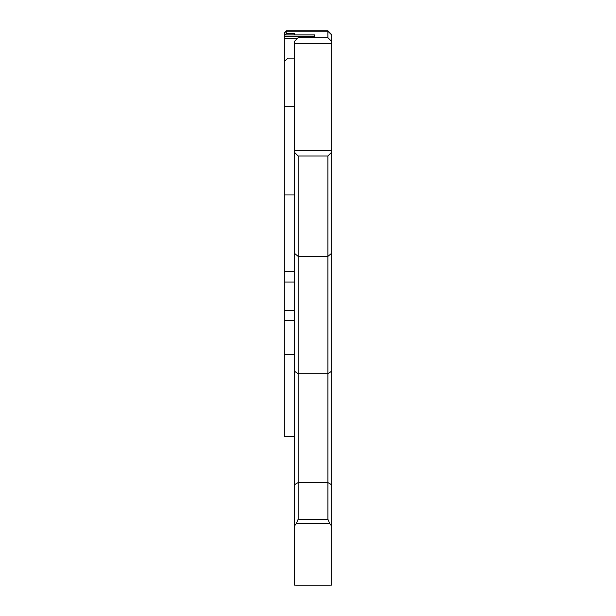 <?xml version="1.0" encoding="UTF-8"?>
<svg xmlns="http://www.w3.org/2000/svg" width="616" height="616" viewBox="0 0 616 616"><rect width="100%" height="100%" fill="white"/><g stroke="black" fill="none" stroke-linecap="round" stroke-linejoin="round"><path stroke-width="0.92" d="M331.67 585.123L329.514 585.2L331.67 585.123L331.67 152.237L327.881 156.025L298.152 156.025L298.152 482.582L294.371 484.784L294.371 585.123L296.519 585.2L294.371 585.123M294.371 150.35L294.371 41.48L298.152 37.692L327.881 37.692L331.67 41.48L331.67 150.35L294.371 150.35L294.371 152.237L298.152 156.025L327.881 156.025L327.897 519.25L298.152 519.25L298.152 482.582L327.881 482.582L331.67 484.784M284.33 436.513L294.371 436.513L284.33 436.513L284.33 282.036L294.371 282.036M331.67 526.118L329.822 523.716L327.897 519.25M298.152 519.25L296.219 523.716L294.371 526.118M294.371 152.237L294.371 484.784M314.63 34.973L314.63 36.66L284.33 36.66L284.33 34.973M314.63 36.66L314.63 37.692M294.371 58.127L288.119 58.127L284.33 61.261L284.33 36.66M331.67 150.35L331.67 152.237M284.33 61.261L284.33 282.036M327.881 37.692L327.874 30.8L286.224 30.8L286.224 33.533L294.371 33.533L294.371 34.866M331.67 41.48L331.67 34.896L327.881 31.239L286.224 31.239L284.33 33.064L286.224 30.8M314.63 34.866L284.33 34.866L284.33 33.064M286.224 33.533L285.601 34.866M331.67 371.132L327.881 373.773L298.152 373.773L294.371 371.132M329.822 523.716L296.219 523.716M331.67 43.366L294.371 43.366M331.67 253.253L327.881 256.371L298.152 256.371L294.371 253.253M297.259 38.585L284.33 38.585M329.514 585.2L296.496 585.2M284.33 194.956L294.371 194.956M284.33 106.684L294.371 106.684M284.33 320.366L294.371 320.366M294.371 354.346L284.33 354.346L294.371 354.346M294.371 310.656L284.33 310.656M284.33 271.379L294.371 271.379M331.67 34.596L327.874 30.8"/></g></svg>
